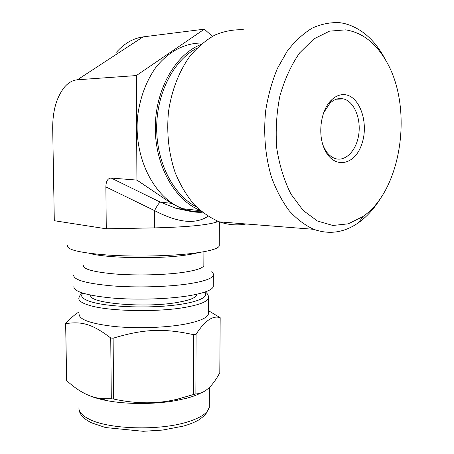 <?xml version="1.0" encoding="UTF-8"?>
<svg xmlns="http://www.w3.org/2000/svg" width="454" height="454" viewBox="0 0 454 454"><rect width="100%" height="100%" fill="white"/><g stroke="black" fill="none" stroke-linecap="round" stroke-linejoin="round"><path stroke-width="0.68" d="M193.574 394.509L178.581 398.833C158.599 404.043 136.955 404.111 113.648 399.043L113.103 338.213C144.009 328.861 163.786 328.14 193.756 334.729L193.574 394.509L195.878 393.902L196.077 334.252C204.839 320.717 212.869 315.195 220.179 317.686L219.798 372.694C212.461 386.57 204.487 393.641 195.878 393.902M220.179 317.686L208.369 310.638M79.098 311.915C75.188 314.23 70.705 318.055 65.643 323.384L66.619 380.531L65.711 323.691C81.629 321.109 92.491 324.031 110.736 338.003L111.304 398.777L102.161 398.646C90.477 397.71 78.627 391.671 66.619 380.531M79.127 313.788C78.633 319.423 90.284 323.645 114.079 326.46C136.943 328.77 166.504 327.72 185.748 324.003C199.459 321.245 206.996 317.993 208.352 314.236L208.363 312.341M193.756 334.729L196.077 334.252M65.643 323.384L65.711 323.691M110.736 338.003L113.103 338.213M73.888 286.321C73.332 291.491 85.914 295.378 111.627 297.989C136.365 300.128 168.366 299.152 189.08 295.73C203.744 293.205 211.797 290.225 213.244 286.803L213.255 285.05M73.724 274.976C73.156 279.783 85.755 283.404 111.519 285.838C136.296 287.836 168.36 286.939 189.108 283.756C203.795 281.412 211.865 278.648 213.312 275.459C213.8 274.222 213.193 273.019 211.496 271.855M83.303 265.278C82.838 269.171 93.677 272.094 115.827 274.057C137.091 275.669 164.586 274.982 182.587 272.451C195.481 270.556 202.563 268.308 203.84 265.692L203.846 264.398M89.2 253.275C104.199 257.946 154.57 259.223 182.61 255.511C189.17 254.7 194.295 253.752 197.989 252.674M88.768 395.355C93.252 397.364 98.938 399.055 105.833 400.422C125.599 404.406 154.116 404.508 175.516 400.661L186.583 398.254C192.507 396.671 197.359 394.866 201.122 392.852M111.304 398.777L113.648 399.043M90.794 295.168C87.457 303.221 145.189 308.374 177.775 302.358C189.222 300.332 195.521 297.915 196.661 295.1L196.781 294.266M201.667 211.672L200.702 211.768M192.53 211.751L176.328 208.465L160.268 202.121C158.804 203.165 156.908 205.997 154.581 210.616C177.741 222.766 195.549 224.639 208.011 216.252M202.353 212.222C195.765 212.597 189.233 211.587 182.752 209.192L171.402 203.313L136.915 180.09L111.179 178.059C107.797 178.189 106.026 181.14 105.867 186.906L154.581 210.616L154.627 227.885C185.856 227.108 206.462 225.195 216.45 222.137L218.419 221.478M136.915 180.09L136.359 75.563L77.413 79.785C72.668 80.193 68.355 82.645 64.474 87.134C56.568 97.128 52.641 110.804 52.692 128.164L54.304 220.712L106.281 228.805L105.867 186.906M136.359 75.563L204.34 29.169L143.044 36.893C133.181 38.306 124.322 43.408 116.468 52.21M204.34 29.169L212.381 36.365M201.741 211.734C195.419 212.001 189.153 210.991 182.945 208.704C154.195 198.512 132.795 156.761 137.846 114.55C140.456 96.549 146.398 80.914 155.671 67.646C168.474 51.245 185.601 42.591 202.541 43.056M106.281 228.805L154.627 227.885M67.419 245.62C66.766 249.796 80.494 252.963 108.585 255.108C135.638 256.868 170.67 256.09 193.171 253.315C208.988 251.283 217.67 248.894 219.22 246.147L219.231 244.717M381.57 196.61C375.169 207.495 367.581 216.121 358.813 222.477C344.507 232.63 329.473 234.911 313.708 229.315C304.923 225.263 296.729 219.044 289.124 210.662C282.036 201.116 276.128 189.868 271.401 176.929C265.255 156.102 263.348 134.009 265.686 110.651C268.076 95.59 271.98 81.516 277.411 68.429L287.246 51.143C294.867 41.28 303.193 33.602 312.216 28.103C321.443 23.96 330.694 22.161 339.972 22.7L343.911 23.387C359.909 27.399 373.023 38.198 383.261 55.785L385.769 60.382M345.573 29.862C361.963 32.41 375.373 42.614 385.815 60.467C413.906 107.11 401.705 190.283 362.922 216.547L348.297 223.839L332.833 225.468L317.448 221.019L303.147 210.435L290.974 194.119C284.198 180.658 279.465 165.398 276.77 148.333C275.436 130.741 276.469 113.318 279.863 96.078C284.573 79.569 291.139 65.2 299.566 52.982L313.805 38.942L329.525 31.156L345.573 29.862M246.113 223.981C237.266 225.661 228.402 224.963 219.526 221.881C210.406 218.039 201.882 212.2 193.949 204.357C186.537 195.447 180.317 184.982 175.295 172.968C168.712 153.656 166.448 133.204 168.508 111.605C171.572 90.652 178.984 71.505 189.71 56.495C197.377 47.324 205.804 40.162 214.997 35.009C224.429 31.099 233.935 29.362 243.526 29.794M196.213 206.729C173.638 195.118 156.732 163.241 156.67 128.227C156.551 93.235 173.598 60.24 196.837 48.255M199.987 210.259C174.989 200.276 155.359 166.283 155.302 128.221C155.137 90.181 174.972 54.872 200.73 44.588M323.685 112.723L329.859 103.33C333.31 100.016 337.01 98.422 340.948 98.535L343.757 98.961C354.262 101.736 361.151 118.67 358.728 134.605C356.469 150.592 345.415 162.072 335.024 158.503C330.211 156.789 326.381 152.765 323.537 146.426L322.97 145.03M343.99 94.631C359.795 95.096 369.38 123.584 361.622 144.565C354.426 166.056 333.123 169.387 324.349 148.713C317.442 133.641 320.944 109.755 331.494 99.999C335.392 96.271 339.558 94.477 343.99 94.631M189.295 397.494L186.708 396.654M100.584 398.464L99.295 398.935M79.002 407.011C78.304 411.596 82.043 415.819 90.227 419.666C109.959 429.353 158.957 430.733 186.532 422.243C200.316 418.055 207.892 413.129 209.271 407.459L209.288 404.588M198.001 394.367L196.769 393.828M82.378 293.034L80.012 295.304L78.905 297.852C78.179 300.639 81.896 303.21 90.051 305.559C109.664 311.455 158.344 312.358 185.782 307.25C199.522 304.725 207.075 301.745 208.437 298.301L208.539 296.922M82.929 293.21C79.654 296.434 82.849 299.441 92.514 302.228C108.534 306.683 142.669 308.289 169.353 305.695C196.134 303.136 210.123 297.171 204.499 292.189M171.402 203.313L160.268 202.121L111.179 178.059M77.413 79.785L143.044 36.893M216.45 222.137L216.462 220.689M213.244 286.803L213.312 275.459M203.84 265.692L203.903 251.715M209.379 387.364L209.271 407.459L205.429 414.837L199.249 419.678C194.965 422.163 189.704 424.297 183.467 426.079L162.464 430.086L143.214 431.3L105.538 427.555L91.725 422.907C83.644 419.014 79.388 414.36 78.968 408.952M175.516 400.661L178.581 398.833M105.833 400.422L102.161 398.646M208.352 314.236L208.437 298.301C208.766 295.65 207.682 293.534 205.18 291.956M196.661 295.1L196.661 294.288M176.362 208.477L182.752 209.192M219.22 246.147L219.384 221.836M385.815 60.467L383.261 55.785M362.922 216.547L358.813 222.477M313.708 229.315L219.526 221.881M200.469 210.673L182.945 208.704M343.757 98.961L336.442 99.176M323.537 146.426L324.349 148.713M329.859 103.33L331.494 99.999"/></g></svg>
